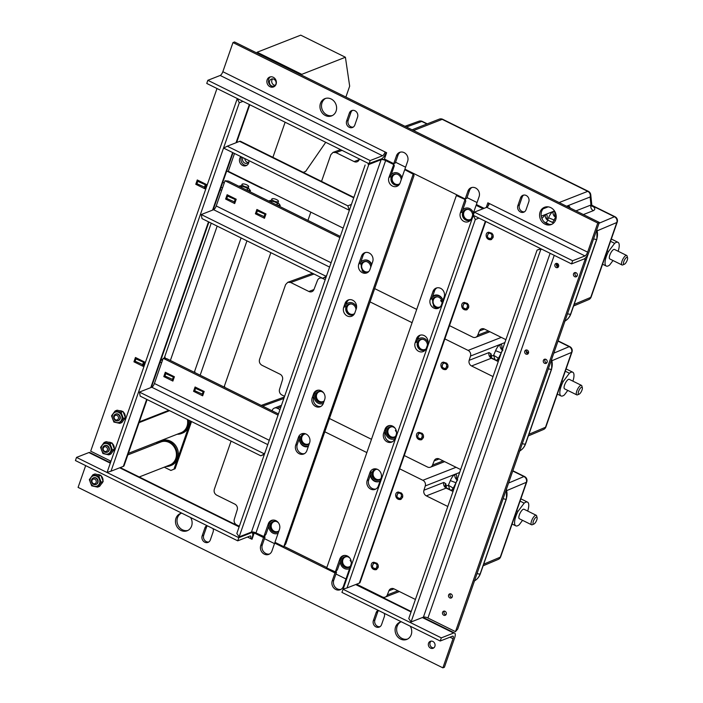 <?xml version="1.0" encoding="UTF-8"?>
<svg xmlns="http://www.w3.org/2000/svg" width="703" height="703" viewBox="0 0 703 703"><rect width="100%" height="100%" fill="white"/><g stroke="black" fill="none" stroke-linecap="round" stroke-linejoin="round"><path stroke-width="1.05" d="M265.049 536.987L263.511 537.584L260.769 545.458L262.316 544.851L265.049 536.987L264.231 536.574M255.198 532.593L254.205 532.979L263.511 537.584M260.769 545.458A6.617 5.844 68.6 0 0 262.281 552.584A6.617 5.844 68.6 0 0 268.766 554.386A6.617 5.844 68.6 0 0 271.938 550.985L274.68 543.111L275.717 542.707M274.68 543.111L334.98 572.945L332.238 580.819L333.776 580.212L336.517 572.339L334.98 572.945M336.517 572.339L335.691 571.934M326.825 567.541L283.95 546.336M332.238 580.819A6.617 5.844 68.6 0 0 333.749 587.936A6.617 5.844 68.6 0 0 340.234 589.738A6.617 5.844 68.6 0 0 343.398 586.337L346.14 578.464L346.939 578.156M346.14 578.464L346.728 578.754M247.456 537.03L252.008 539.28L254.205 532.979M85.669 465.614L78.086 487.39L442.872 667.85L453.013 638.719A3.533 1.186 116.3 0 0 453.031 636.162A3.533 1.186 116.3 0 0 452.565 636.18L440.219 641.013L341.948 592.401L343.046 589.255L344.303 588.754M190.592 517.522A9.262 8.181 68.6 0 1 191.611 526.011A9.262 8.181 68.6 0 1 187.174 530.774A9.262 8.181 68.6 0 1 176.181 525.132A9.262 8.181 68.6 0 1 180.416 513.524A9.262 8.181 68.6 0 1 181.743 513.146M434.867 646.356A3.752 3.313 68.6 0 1 428.619 645.995A3.752 3.313 68.6 0 1 434.006 642.314A3.752 3.313 68.6 0 1 434.867 646.356M378.161 610.309A4.851 4.28 68.6 0 0 376.123 612.682L373.381 620.547L374.919 619.949L377.66 612.076A4.851 4.28 68.6 0 1 378.592 610.529M384.277 613.341A4.851 4.28 68.6 0 1 384.313 616.733L381.571 624.607A4.851 4.28 68.6 0 1 379.242 627.094A4.851 4.28 68.6 0 1 374.488 625.775A4.851 4.28 68.6 0 1 373.381 620.547M206.937 525.607A4.851 4.28 68.6 0 0 204.898 527.971L202.156 535.844L203.694 535.238L206.436 527.364A4.851 4.28 68.6 0 1 207.367 525.818M213.053 528.63A4.851 4.28 68.6 0 1 213.088 532.022L210.346 539.895A4.851 4.28 68.6 0 1 208.018 542.391A4.851 4.28 68.6 0 1 203.264 541.064A4.851 4.28 68.6 0 1 202.156 535.844M410.209 626.171A9.262 8.181 68.6 0 1 411.229 634.66A9.262 8.181 68.6 0 1 406.791 639.422A9.262 8.181 68.6 0 1 395.798 633.781A9.262 8.181 68.6 0 1 400.033 622.173A9.262 8.181 68.6 0 1 401.36 621.795M269.513 554.017A6.617 5.844 68.6 0 1 263.528 551.627A6.617 5.844 68.6 0 1 262.316 544.851M340.981 589.378A6.617 5.844 68.6 0 1 334.997 586.979A6.617 5.844 68.6 0 1 333.776 580.212M442.872 667.85L444.41 667.244L454.56 638.113A7.056 2.381 116.3 0 0 454.595 632.999A7.056 2.381 116.3 0 0 453.663 633.025L441.317 637.867L343.046 589.255M252.069 537.944A7.056 2.381 -63.7 0 0 252.105 532.821A7.056 2.381 -63.7 0 0 251.173 532.848L238.827 537.69L237.728 540.835L250.075 536.002A3.533 1.186 116.3 0 1 250.54 535.985A3.533 1.186 116.3 0 1 250.523 538.542L252.421 538.111M187.929 530.422A9.262 8.181 68.6 0 1 177.727 524.526A9.262 8.181 68.6 0 1 181.207 513.26M433.795 647.867A3.752 3.313 68.6 0 1 431.15 641.11M379.98 626.707A4.851 4.28 68.6 0 1 375.736 624.809A4.851 4.28 68.6 0 1 374.919 619.949M208.756 541.995A4.851 4.28 68.6 0 1 204.511 540.106A4.851 4.28 68.6 0 1 203.694 535.238M407.547 639.071A9.262 8.181 68.6 0 1 397.344 633.175A9.262 8.181 68.6 0 1 400.824 621.909M238.827 537.69L76.53 457.398L88.877 452.565A7.056 2.381 -63.7 0 1 89.817 452.539L110.45 462.741M237.728 540.835L75.432 460.553L76.53 457.398M441.317 637.867L440.219 641.013M207.851 80.3L206.752 83.446L369.049 163.737L370.147 160.583L207.851 80.3L220.197 75.458A3.533 1.186 116.3 0 0 222.842 71.706L232.983 42.575L234.53 41.969L599.316 222.438L589.167 251.569A7.056 2.381 -63.7 0 1 583.885 259.073L571.539 263.906L473.268 215.294L474.367 212.148L486.713 207.306L584.984 255.927L572.637 260.76L474.367 212.148M489.007 203.378L488.084 206.023M471.906 187.481A6.617 5.844 -111.4 0 0 469.49 190.513L466.748 198.387L465.201 198.984L467.943 191.119L469.49 190.513M400.438 152.12A6.617 5.844 -111.4 0 0 398.021 155.152L395.279 163.026L393.733 163.632L396.474 155.758L398.021 155.152M274.293 86.539A5.29 4.675 68.6 0 1 269.609 84.518A5.29 4.675 68.6 0 1 268.695 79.175A5.29 4.675 68.6 0 1 270.497 76.838M545.3 207.016A9.262 8.181 -111.4 0 0 541.82 218.282A9.262 8.181 -111.4 0 0 552.022 224.178M346.632 120.951L349.373 113.078A4.851 4.28 -111.4 0 1 351.702 110.582A4.851 4.28 -111.4 0 1 356.456 111.909A4.851 4.28 -111.4 0 1 357.563 117.129L354.822 125.002A4.851 4.28 -111.4 0 1 352.502 127.498A4.851 4.28 -111.4 0 1 347.748 126.171A4.851 4.28 -111.4 0 1 346.632 120.951L348.178 120.345A4.851 4.28 -111.4 0 0 348.996 125.213A4.851 4.28 -111.4 0 0 353.24 127.102M352.511 110.371A4.851 4.28 -111.4 0 0 350.92 112.471L348.178 120.345M517.856 205.654L520.598 197.789A4.851 4.28 -111.4 0 1 522.927 195.293A4.851 4.28 -111.4 0 1 527.681 196.612A4.851 4.28 -111.4 0 1 528.788 201.84L526.046 209.714A4.851 4.28 -111.4 0 1 523.726 212.201A4.851 4.28 -111.4 0 1 518.972 210.882A4.851 4.28 -111.4 0 1 517.856 205.654L519.403 205.056A4.851 4.28 -111.4 0 0 520.22 209.916A4.851 4.28 -111.4 0 0 524.464 211.814M523.735 195.074A4.851 4.28 -111.4 0 0 522.144 197.183L519.403 205.056M325.691 98.367A9.262 8.181 -111.4 0 0 322.211 109.633A9.262 8.181 -111.4 0 0 332.414 115.529M267.158 79.782A5.29 4.675 68.6 0 1 269.688 77.066A5.29 4.675 68.6 0 1 275.971 80.291A5.29 4.675 68.6 0 1 273.555 86.926A5.29 4.675 68.6 0 1 268.37 85.485A5.29 4.675 68.6 0 1 267.158 79.782M465.201 198.984L404.902 169.159L407.643 161.286A6.617 5.844 -111.4 0 0 406.132 154.159A6.617 5.844 -111.4 0 0 399.647 152.358A6.617 5.844 -111.4 0 0 396.474 155.758M484.095 208.334L476.37 204.511L479.112 196.638A6.617 5.844 -111.4 0 0 477.592 189.52A6.617 5.844 -111.4 0 0 471.115 187.719A6.617 5.844 -111.4 0 0 467.943 191.119M486.713 207.306A3.533 1.186 -63.7 0 0 489.358 203.554L487.864 202.816L486.239 207.499M232.983 42.575L597.77 223.044L587.629 252.166A3.533 1.186 -63.7 0 1 584.984 255.927M222.842 71.706L386.624 152.727L384.427 159.027L393.733 163.632M555.713 219.767A9.262 8.181 -111.4 0 0 553.586 209.793A9.262 8.181 -111.4 0 0 544.517 207.28A9.262 8.181 -111.4 0 0 540.282 218.888A9.262 8.181 -111.4 0 0 551.275 224.529A9.262 8.181 -111.4 0 0 555.713 219.767M336.096 111.118A9.262 8.181 -111.4 0 0 333.978 101.144A9.262 8.181 -111.4 0 0 324.9 98.631A9.262 8.181 -111.4 0 0 320.665 110.239A9.262 8.181 -111.4 0 0 331.658 115.881A9.262 8.181 -111.4 0 0 336.096 111.118M369.049 163.737L381.395 158.896A7.056 2.381 116.3 0 0 386.237 152.542M599.316 222.438L597.77 223.044M385.13 151.997A3.533 1.186 -63.7 0 1 382.494 155.75L370.147 160.583M571.539 263.906L572.637 260.76M216.99 88.508L90.696 451.168L110.986 461.212M133.948 361.817L143.025 366.307L144.537 361.983L135.451 357.484L133.948 361.817L135.222 361.298M195.768 184.291L204.845 188.782L206.357 184.45L197.279 179.959L195.768 184.291L197.051 183.764M142.612 364.901L143.843 362.273L136.154 358.794M204.441 187.367L205.663 184.74L197.974 181.26M147.103 399.559L124.053 465.746A7.056 2.311 -160.8 0 1 123.341 466.37L110.995 471.203L239.292 102.787L242.957 101.355M110.995 471.203L108.069 472.082L107.331 471.713L237.008 99.334L238.045 98.93M239.292 102.787L237.746 99.703L238.792 99.29M237.746 99.703L237.008 99.334M204.845 188.782L204.705 187.499M197.279 179.959L198.07 180.987M206.357 184.45L205.663 184.74M143.025 366.307L142.885 365.033M135.451 357.484L136.25 358.512M144.537 361.983L143.843 362.273M483.444 208.589L476.098 205.302L483.058 208.747M465.316 199.626L456.37 195.539L465.316 199.626L465.781 201.155L462.715 209.969M340.252 561.627L337.484 569.571L335.639 572.005L326.693 567.919L456.37 195.539M342.598 556.442A6.617 5.844 68.6 0 1 343.741 555.528M370.709 474.165L368.732 479.833A6.617 5.844 68.6 0 0 369.954 486.599A6.617 5.844 68.6 0 0 375.938 488.998M416.536 338.732A6.617 5.844 68.6 0 1 419.709 335.331A6.617 5.844 68.6 0 1 426.194 337.132A6.617 5.844 68.6 0 1 427.705 344.25L426.334 348.187A6.617 5.844 68.6 0 1 423.162 351.588A6.617 5.844 68.6 0 1 416.686 349.786A6.617 5.844 68.6 0 1 415.165 342.669L416.536 338.732L418.083 338.125A6.617 5.844 68.6 0 1 420.508 335.094M418.083 338.125L417.477 339.865M387.836 426.545A6.617 5.844 68.6 0 1 388.979 425.631M385.49 431.73L385.182 432.6A6.617 5.844 68.6 0 0 386.404 439.366A6.617 5.844 68.6 0 0 392.388 441.765M432.986 291.49A6.617 5.844 68.6 0 1 436.159 288.098A6.617 5.844 68.6 0 1 442.644 289.891A6.617 5.844 68.6 0 1 444.155 297.017L441.414 304.891A6.617 5.844 68.6 0 1 438.241 308.292A6.617 5.844 68.6 0 1 431.765 306.49A6.617 5.844 68.6 0 1 430.245 299.364L432.986 291.49L434.533 290.893A6.617 5.844 68.6 0 1 436.958 287.852M434.533 290.893L432.257 297.431M437.661 308.037A6.617 5.844 68.6 0 1 433.268 305.849M347.001 577.971L346.421 577.681L350.938 564.694A6.617 5.844 68.6 0 0 349.426 557.567A6.617 5.844 68.6 0 0 342.95 555.765A6.617 5.844 68.6 0 0 339.777 559.166L335.252 572.154M464.929 199.775L460.403 212.763A6.617 5.844 68.6 0 0 461.924 219.89A6.617 5.844 68.6 0 0 468.4 221.691A6.617 5.844 68.6 0 0 471.572 218.29L476.098 205.302M367.194 480.439A6.617 5.844 68.6 0 0 368.706 487.566A6.617 5.844 68.6 0 0 375.191 489.358A6.617 5.844 68.6 0 0 378.355 485.966L381.096 478.093A6.617 5.844 68.6 0 0 379.585 470.966A6.617 5.844 68.6 0 0 373.1 469.165A6.617 5.844 68.6 0 0 369.936 472.565L367.194 480.439L368.732 479.833M383.645 433.206A6.617 5.844 68.6 0 0 385.156 440.324A6.617 5.844 68.6 0 0 391.641 442.125A6.617 5.844 68.6 0 0 394.805 438.725L396.176 434.788A6.617 5.844 68.6 0 0 394.664 427.67A6.617 5.844 68.6 0 0 388.179 425.869A6.617 5.844 68.6 0 0 385.016 429.269L383.645 433.206L385.182 432.6M485.764 221.48L360.05 582.488A7.056 2.311 -160.8 0 1 359.338 583.121L347.018 587.945L475.316 219.529L473.778 216.436L474.78 216.041M475.316 219.529L478.945 218.106M473.778 216.436L473.031 216.067L343.354 588.455L344.101 588.815L347.018 587.945M473.031 216.067L474.042 215.672M268.818 526.16L266.015 534.21L264.17 536.653L255.971 532.936L385.639 160.556A3.533 1.151 19.2 0 0 381.123 159.686L368.803 164.511L239.125 536.89L251.446 532.066A3.533 1.151 -160.8 0 1 255.971 532.936M283.898 546.407L285.743 543.973L414.041 175.557L413.575 174.028L405.016 169.792L413.188 174.177L283.898 546.407M368.767 163.597L380.376 159.317A4.411 1.441 19.2 0 1 380.499 159.273A4.411 1.441 19.2 0 1 386.026 160.398L393.847 164.265L394.313 165.794L391.211 174.713M270.936 521.292A6.617 5.844 68.6 0 1 272.272 520.167M361.518 256.138A6.617 5.844 68.6 0 1 364.69 252.737A6.617 5.844 68.6 0 1 371.175 254.539A6.617 5.844 68.6 0 1 372.687 261.665L369.945 269.53A6.617 5.844 68.6 0 1 366.773 272.931A6.617 5.844 68.6 0 1 360.296 271.13A6.617 5.844 68.6 0 1 358.776 264.012L361.518 256.138L363.064 255.532A6.617 5.844 68.6 0 1 365.49 252.5M363.064 255.532L360.744 262.184M366.483 272.685A6.617 5.844 68.6 0 1 362.001 270.708M314.056 396.264L313.714 397.239A6.617 5.844 68.6 0 0 314.935 404.014A6.617 5.844 68.6 0 0 320.92 406.404M316.174 391.395A6.617 5.844 68.6 0 1 317.51 390.27M345.068 303.371A6.617 5.844 68.6 0 1 348.24 299.979A6.617 5.844 68.6 0 1 354.725 301.772A6.617 5.844 68.6 0 1 356.236 308.898L354.866 312.835A6.617 5.844 68.6 0 1 351.693 316.236A6.617 5.844 68.6 0 1 345.217 314.434A6.617 5.844 68.6 0 1 343.697 307.308L345.068 303.371L346.614 302.765L345.973 304.619M346.614 302.765A6.617 5.844 68.6 0 1 349.039 299.733M299.276 438.698L297.264 444.481A6.617 5.844 68.6 0 0 298.485 451.247A6.617 5.844 68.6 0 0 304.469 453.637M263.783 536.802L268.309 523.814A6.617 5.844 68.6 0 1 271.481 520.413A6.617 5.844 68.6 0 1 277.957 522.206A6.617 5.844 68.6 0 1 279.478 529.333L274.952 542.321L283.511 546.556M393.847 164.265L388.935 177.411L390.481 176.804M393.46 164.423L385.639 160.556M388.935 177.411A6.617 5.844 68.6 0 0 390.455 184.537A6.617 5.844 68.6 0 0 396.931 186.33A6.617 5.844 68.6 0 0 400.104 182.938L404.629 169.941M312.176 397.845A6.617 5.844 68.6 0 0 313.687 404.972A6.617 5.844 68.6 0 0 320.173 406.765A6.617 5.844 68.6 0 0 323.336 403.373L324.707 399.436A6.617 5.844 68.6 0 0 323.195 392.309A6.617 5.844 68.6 0 0 316.71 390.508A6.617 5.844 68.6 0 0 313.547 393.908L312.176 397.845L313.714 397.239M295.726 445.078A6.617 5.844 68.6 0 0 297.237 452.205A6.617 5.844 68.6 0 0 303.722 454.006A6.617 5.844 68.6 0 0 306.886 450.605L309.628 442.732A6.617 5.844 68.6 0 0 308.116 435.614A6.617 5.844 68.6 0 0 301.631 433.813A6.617 5.844 68.6 0 0 298.467 437.213L295.726 445.078L297.264 444.481M365.138 165.02L236.841 533.436L239.125 536.89M368.064 164.142L368.803 164.511M541.785 249.187L540.739 249.6L411.062 621.979L423.417 617.137A3.533 1.151 -160.8 0 1 427.934 618.007L455.482 631.637L457.715 629.053L586.012 260.628L585.546 259.108L584.624 258.651M558.287 267.078A2.206 1.951 68.6 0 1 556.838 263.361M445.93 614.8A2.206 1.951 68.6 0 1 444.472 611.092M451.959 597.48A2.206 1.951 68.6 0 1 450.509 593.771M528.138 353.679A2.206 1.951 68.6 0 1 526.679 349.962M546.749 362.889A2.206 1.951 68.6 0 1 545.291 359.171M576.899 276.288A2.206 1.951 68.6 0 1 575.449 272.571M455.482 631.637L585.16 259.258L584.334 258.845M556.108 267.491A2.206 1.951 68.6 0 1 555.985 263.476A2.206 1.951 68.6 0 1 557.593 267.579A2.206 1.951 68.6 0 1 556.108 267.491M443.742 615.213A2.206 1.951 68.6 0 1 443.628 611.197A2.206 1.951 68.6 0 1 445.236 615.301A2.206 1.951 68.6 0 1 443.742 615.213M449.779 597.893A2.206 1.951 68.6 0 1 449.656 593.877A2.206 1.951 68.6 0 1 451.264 597.981A2.206 1.951 68.6 0 1 449.779 597.893M525.949 354.092A2.206 1.951 68.6 0 1 525.826 350.076A2.206 1.951 68.6 0 1 527.443 354.18A2.206 1.951 68.6 0 1 525.949 354.092M544.561 363.302A2.206 1.951 68.6 0 1 544.438 359.277A2.206 1.951 68.6 0 1 546.046 363.389A2.206 1.951 68.6 0 1 544.561 363.302M574.72 276.701A2.206 1.951 68.6 0 1 574.597 272.676A2.206 1.951 68.6 0 1 576.205 276.789A2.206 1.951 68.6 0 1 574.72 276.701M540.739 248.669L537.074 250.11L408.777 618.526L411.062 621.979M541.038 248.818L540.001 249.231L540.739 249.6M540.001 249.231L537.074 250.11M246.876 165.267A5.29 4.675 68.6 0 1 244.108 164.845A5.29 4.675 68.6 0 1 241.691 157.024M234.512 153.474L228.299 171.312L343.161 228.132M248.941 160.609A5.29 4.675 68.6 0 1 246.138 165.653A5.29 4.675 68.6 0 1 242.561 165.442A5.29 4.675 68.6 0 1 240.927 156.646M351.412 204.432L347.827 205.838L227.245 146.189L239.6 141.356A7.056 2.381 -63.7 0 1 240.531 141.321L353.864 197.394M349.646 209.512L348.6 209.916L224.275 148.412L224.556 147.621L227.245 146.189M349.918 208.721L348.6 209.916M348.873 209.134L347.827 205.838M235.47 199.634L227.605 196.119L228.185 195.891M234.653 201.998L226.779 198.474L227.605 196.119M235.048 199.801L234.222 202.156M205.619 184.863L197.754 181.348L198.334 181.119M204.801 187.226L196.928 183.711L197.754 181.348M205.197 185.03L204.371 187.393M265.251 214.362L257.386 210.847L257.966 210.619M264.425 216.726L256.56 213.211L257.386 210.847M264.829 214.529L264.003 216.893M203.431 391.896L195.557 388.381L196.146 388.153M202.605 394.26L194.74 390.736L195.557 388.381M203 392.063L202.183 394.418M173.65 377.159L165.785 373.644L166.365 373.416M172.833 379.523L164.959 376.008L165.785 373.644M173.228 377.326L172.402 379.69M143.799 362.397L135.925 358.882L136.514 358.644M142.973 364.752L135.108 361.237L135.925 358.882M143.377 362.563L142.551 364.919M278.45 413.944L166.602 358.609L163.184 358.293L154.414 383.478A3.533 1.186 -63.7 0 1 151.778 387.239L139.422 392.072L263.748 453.576L264.794 453.171M278.045 415.113L163.184 358.293M193.571 391.316L202.657 395.815L204.169 391.483L195.083 386.993L193.571 391.316L194.854 390.798M163.799 376.588L172.876 381.079L174.388 376.746L165.302 372.256L163.799 376.588L165.073 376.07M172.463 379.664L173.694 377.045L166.005 373.557M202.244 394.401L203.475 391.773L195.786 388.293M139.422 392.072L140.205 396.149L260.778 455.799L264.363 454.393M260.778 455.799L264.521 453.953M263.476 454.366L263.748 453.576M172.876 381.079L172.736 379.796M165.302 372.256L166.101 373.284M174.388 376.746L173.694 377.045M202.657 395.815L202.508 394.532M195.083 386.993L195.873 388.021M204.169 391.483L203.475 391.773M340.278 236.41L228.431 181.084L225.013 180.759L216.234 205.953A3.533 1.186 -63.7 0 1 213.598 209.705L201.251 214.547L325.568 276.051L326.614 275.638M339.865 237.579L225.013 180.759M255.4 213.791L264.477 218.282L265.989 213.949L256.903 209.459L255.4 213.791L256.674 213.264M225.619 199.054L234.705 203.554L236.208 199.221L227.131 194.722L225.619 199.054L226.902 198.536M234.292 202.139L235.514 199.511L227.825 196.032M264.064 216.867L265.295 214.239L257.606 210.759M201.251 214.547L202.025 218.615L322.598 278.274L326.192 276.868M322.598 278.274L326.341 276.428M325.296 276.833L325.568 276.051M234.705 203.554L234.556 202.271M227.131 194.722L227.921 195.759M236.208 199.221L235.514 199.511M264.477 218.282L264.337 216.999M256.903 209.459L257.702 210.487M265.989 213.949L265.295 214.239M272.755 157.753L285.128 122.217M301.534 75.116L301.807 74.333L257.14 52.233L300.743 35.15L345.41 57.251L349.672 86.17L345.876 97.058M256.859 53.024L257.14 52.233M262.052 188.483L226.278 170.785M273.915 79.228A3.752 3.313 -111.4 0 0 269.671 83.78A3.752 3.313 -111.4 0 0 276.121 82.761A3.752 3.313 -111.4 0 0 273.915 79.228M242.948 157.648A3.752 3.313 -111.4 0 0 247.254 163.21A3.752 3.313 -111.4 0 0 248.95 161.541M244.829 158.579A3.752 3.313 -111.4 0 0 248.308 162.507M272.641 78.885A3.752 3.313 -111.4 0 0 275.181 85.353M325.735 142.305L305.656 171.4L303.248 172.349M301.807 74.333L345.41 57.251M278.151 200.654A3.533 1.151 19.2 0 0 274.574 198.87A3.533 1.151 19.2 0 0 271.771 199.072A3.533 1.151 19.2 0 0 274.724 201.322A3.533 1.151 19.2 0 0 278.441 201.392A3.533 1.151 19.2 0 0 278.151 200.654M224.389 386.114A14.113 4.622 -160.8 0 1 224.784 387.388M194.608 371.377A14.113 4.622 -160.8 0 1 195.003 372.66M245.171 186.664A3.533 1.151 19.2 0 0 248.66 186.664A3.533 1.151 19.2 0 0 245.707 184.414A3.533 1.151 19.2 0 0 241.999 184.344A3.533 1.151 19.2 0 0 245.171 186.664M161.787 362.326A14.113 4.622 -160.8 0 1 160.003 362.502M162.604 359.962A14.113 4.622 -160.8 0 1 160.829 360.138M164.757 356.606A14.113 4.622 -160.8 0 1 165.082 358.372M162.824 359.33A13.234 4.332 -160.8 0 1 160.978 359.699M211.225 223.167L164.23 358.126A13.234 4.332 -160.8 0 1 164.186 358.231M220.048 190.091A14.113 4.622 19.2 0 0 221.823 189.907M224.134 183.272A14.113 4.622 19.2 0 0 222.851 182.024M220.865 187.727A14.113 4.622 19.2 0 0 222.649 187.552M247.825 190.68A5.448 1.784 19.2 0 0 248.853 188.641A5.448 1.784 19.2 0 0 248.159 188.096M241.498 185.777A5.448 1.784 19.2 0 0 240.619 185.777A5.448 1.784 19.2 0 0 239.24 186.427M241.05 187.323A3.533 1.151 -160.8 0 1 244.987 187.209A3.533 1.151 -160.8 0 1 247.377 189.687A3.533 1.151 -160.8 0 1 246.015 189.784M238.906 186.269L240.347 185.803M248.941 188.729L250.461 190.654L248.581 191.049M250.461 190.654L250.066 191.787M277.606 205.408A5.448 1.784 19.2 0 0 278.625 203.378A5.448 1.784 19.2 0 0 277.94 202.833M271.27 200.504A5.448 1.784 19.2 0 0 270.391 200.504A5.448 1.784 19.2 0 0 269.012 201.163M270.822 202.051A3.533 1.151 -160.8 0 1 274.768 201.946A3.533 1.151 -160.8 0 1 277.158 204.415A3.533 1.151 -160.8 0 1 277.14 204.424A3.533 1.151 -160.8 0 1 275.796 204.511M268.687 200.996L270.128 200.54M278.713 203.457L280.233 205.381L278.362 205.786M280.233 205.381L279.838 206.515M127.823 454.92L160.829 441.985A12.355 10.905 68.6 0 1 172.701 445.104A12.355 10.905 68.6 0 1 175.952 458.031A12.355 10.905 68.6 0 1 169.836 464.991L139.229 476.977M187.393 419.498A12.355 10.905 68.6 0 1 186.313 427.934A12.355 10.905 68.6 0 1 181.075 432.714L128.368 453.356M169.072 410.429A13.234 11.679 -111.4 0 0 168.158 411.237M177.174 434.243A13.234 11.679 -111.4 0 0 181.4 433.531A13.234 11.679 -111.4 0 0 188.272 419.928M181.4 433.531L182.56 433.074A13.234 11.679 -111.4 0 0 189.573 420.57M165.934 466.52A13.234 11.679 -111.4 0 0 170.161 465.808A13.234 11.679 -111.4 0 0 176.391 449.709A13.234 11.679 -111.4 0 0 161.365 440.869A13.234 11.679 -111.4 0 0 160.504 441.168A13.234 11.679 -111.4 0 0 156.918 443.514M170.161 465.808L171.312 465.36A13.234 11.679 -111.4 0 0 177.543 449.252A13.234 11.679 -111.4 0 0 162.525 440.421A13.234 11.679 -111.4 0 0 161.664 440.711L160.504 441.168M164.274 467.17L170.899 470.448L175.109 468.734L191.541 421.545M170.899 470.448L173.957 469.191L190.689 421.123M168.184 410.561L167.92 411.334M157.226 442.055L156.681 443.611M175.109 468.734L173.957 469.191M91.408 480.878A3.533 3.12 68.6 0 1 97.48 480.07A3.533 3.12 68.6 0 1 95.863 484.49A3.533 3.12 68.6 0 1 91.408 480.878M91.908 481.168A2.425 2.144 68.6 0 1 95.204 479.446A2.425 2.144 68.6 0 1 95.169 483.567A2.425 2.144 68.6 0 1 91.908 481.168M89.325 479.631L92.893 474.753L98.807 476.072L101.153 482.267L97.585 487.135L91.671 485.826L89.325 479.631M97.585 487.135L99.615 486.344L103.183 481.467L100.837 475.281L94.923 473.963L92.893 474.753M100.837 475.281L98.807 476.072M103.183 481.467L101.153 482.267M97.875 477.056A5.448 4.807 68.6 0 1 96.873 486.16A5.448 4.807 68.6 0 1 90.081 479.982A5.448 4.807 68.6 0 1 97.875 477.056M96.047 484.411A3.533 3.12 -111.4 0 0 97.357 479.042A3.533 3.12 -111.4 0 0 93.473 477.855M102.647 448.602A3.533 3.12 68.6 0 1 108.719 447.793A3.533 3.12 68.6 0 1 107.102 452.214A3.533 3.12 68.6 0 1 102.647 448.602M103.156 448.892A2.425 2.144 68.6 0 1 106.443 447.17A2.425 2.144 68.6 0 1 106.408 451.291A2.425 2.144 68.6 0 1 103.156 448.892M113.614 417.107A3.533 3.12 68.6 0 1 119.686 416.299A3.533 3.12 68.6 0 1 118.069 420.728A3.533 3.12 68.6 0 1 113.614 417.107M114.123 417.397A2.425 2.144 68.6 0 1 117.41 415.675A2.425 2.144 68.6 0 1 117.375 419.796A2.425 2.144 68.6 0 1 114.123 417.397M100.564 447.354L104.132 442.477L110.046 443.795L112.392 449.982L108.824 454.859L102.91 453.54L100.564 447.354M108.824 454.859L110.854 454.068L114.422 449.191L112.076 442.995L106.162 441.686L104.132 442.477M112.076 442.995L110.046 443.795M114.422 449.191L112.392 449.982M109.114 444.771A5.448 4.807 68.6 0 1 108.113 453.883A5.448 4.807 68.6 0 1 101.32 447.706A5.448 4.807 68.6 0 1 109.114 444.771M107.287 452.134A3.533 3.12 -111.4 0 0 108.605 446.765A3.533 3.12 -111.4 0 0 104.712 445.579M111.531 415.86L115.099 410.983L121.013 412.301L123.359 418.496L119.791 423.373L113.877 422.055L111.531 415.86M119.791 423.373L121.821 422.573L125.389 417.696L123.043 411.51L117.129 410.192L115.099 410.983M123.043 411.51L121.013 412.301M125.389 417.696L123.359 418.496M120.081 413.285A5.448 4.807 68.6 0 1 119.079 422.389A5.448 4.807 68.6 0 1 112.287 416.211A5.448 4.807 68.6 0 1 120.081 413.285M118.253 420.649A3.533 3.12 -111.4 0 0 119.563 415.271A3.533 3.12 -111.4 0 0 115.679 414.085M124.352 419.322L124.484 419.216A5.378 4.754 -111.4 0 0 124.756 418.716M125.213 416.958A5.378 4.754 -111.4 0 0 123.385 412.151M121.988 411.185A5.378 4.754 -111.4 0 0 120.151 410.728M113.385 450.816L113.526 450.711A5.378 4.754 -111.4 0 0 113.789 450.21M114.246 448.452A5.378 4.754 -111.4 0 0 112.418 443.637M111.021 442.679A5.378 4.754 -111.4 0 0 109.185 442.213M102.137 483.093L102.278 482.987A5.378 4.754 -111.4 0 0 102.55 482.486M103.007 480.729A5.378 4.754 -111.4 0 0 101.17 475.913M99.782 474.956A5.378 4.754 -111.4 0 0 97.945 474.499M473.435 212.939A7.056 6.23 -111.4 0 0 469.718 208.624A7.056 6.23 -111.4 0 0 461.458 212.359M472.68 215.109A5.738 5.062 -111.4 0 0 465.439 209.582A5.738 5.062 -111.4 0 0 462.688 212.534A5.738 5.062 -111.4 0 0 464.006 218.703A5.738 5.062 -111.4 0 0 469.622 220.267A5.738 5.062 -111.4 0 0 471.115 219.301M465.834 209.45A5.738 5.062 -111.4 0 0 463.462 212.227A5.738 5.062 -111.4 0 0 464.621 218.229A5.738 5.062 -111.4 0 0 469.999 220.092M468.277 209.424A5.29 4.675 -111.4 0 0 466.37 209.696A5.29 4.675 -111.4 0 0 463.954 216.331A5.29 4.675 -111.4 0 0 470.228 219.556A5.29 4.675 -111.4 0 0 471.309 218.932M466.054 303.872C463.716 301.745 461.511 308.09 464.428 308.555C466.766 310.691 468.971 304.337 466.054 303.872M490.509 233.66C488.172 231.524 485.958 237.869 488.875 238.335C491.212 240.47 493.427 234.125 490.509 233.66M491.678 239.38L488.137 237.79M487.337 235.742L488.857 232.166M467.223 309.592L463.681 308.002M462.882 305.963L464.402 302.387M493.014 237.64C493.787 234.486 492.205 232.711 488.26 232.333C484.683 232.86 485.632 240.505 491.125 239.661L493.014 237.64M468.558 307.852C469.332 304.698 467.75 302.931 463.804 302.554C460.228 303.081 461.177 310.717 466.678 309.874L468.558 307.852M307.949 220.417L310.831 212.139M321.535 181.4L330.841 154.686L333.037 152.393L335.937 152.595L354.136 161.593L359.189 159.616L359.435 158.975M479.384 331.016A4.411 3.902 68.6 0 1 481.45 328.881A4.411 3.902 68.6 0 1 484.429 329.048L479.384 331.016L477.776 335.155A4.411 3.902 -111.4 0 1 475.711 337.291A4.411 3.902 -111.4 0 1 472.732 337.115L449.498 325.63M416.712 309.408L374.673 288.608M484.429 329.048L505.888 339.663M383.996 156.505L385.112 157.059M395.561 162.226L405.587 167.191M467.02 197.587L477.056 202.543M359.18 159.634A4.411 3.902 68.6 0 1 357.115 161.769A4.411 3.902 68.6 0 1 354.136 161.593M371.764 264.302A6.995 6.178 -111.4 0 0 368.31 260.593A6.995 6.178 -111.4 0 0 363.706 260.277M463.374 209.309A6.995 6.178 -111.4 0 0 462.776 209.802M442.785 299.9A6.995 6.178 -111.4 0 0 439.094 295.611A6.995 6.178 -111.4 0 0 432.591 296.473M575.968 210.882L590.959 205.012L590.142 196.989A4.411 3.55 174.2 0 0 590.766 194.845L591.829 205.329L590.959 205.012A4.411 3.902 -111.4 0 0 593.358 210.654C595.819 209.318 595.098 207.526 591.188 205.258M596.803 229.653A14.833 13.093 68.6 0 1 596.671 239.292L570.599 314.153A14.833 13.093 68.6 0 1 564.966 321.069M556.205 217.297L555.59 217.148L556.187 217.447M547.655 219.846L548.533 217.763C549.992 214.477 551.539 212.394 553.191 211.506C552.663 213.967 553.463 215.847 555.59 217.148L552.699 222.412M553.736 222.921L547.865 220.18L553.63 223.027M541.916 218.519L545.466 214.529C544.939 216.999 545.739 218.879 547.865 220.18L545.906 223.211M544.368 222.043L549.307 224.38M545.466 214.529C546.952 214.195 547.461 215.47 547.004 218.361A4.411 2.355 10.8 0 0 546.697 218.677M548.533 217.763L555.396 220.54M553.191 211.506C554.676 211.164 555.185 212.447 554.729 215.338A4.411 2.355 10.8 0 0 554.421 215.645M567.189 206.541L568.639 205.452L568.455 207.174M491.432 239.415L489.745 238.581M401.984 177.534A7.056 6.23 -111.4 0 0 398.293 173.29A7.056 6.23 -111.4 0 0 390.033 176.98M401.246 179.66A5.738 5.062 -111.4 0 0 394.005 174.247A5.738 5.062 -111.4 0 0 391.263 177.191A5.738 5.062 -111.4 0 0 392.573 183.369A5.738 5.062 -111.4 0 0 398.188 184.924A5.738 5.062 -111.4 0 0 399.576 184.072M394.401 174.116A5.738 5.062 -111.4 0 0 392.028 176.892A5.738 5.062 -111.4 0 0 393.197 182.894A5.738 5.062 -111.4 0 0 398.566 184.757M396.844 174.089A5.29 4.675 -111.4 0 0 394.937 174.353A5.29 4.675 -111.4 0 0 392.52 180.987A5.29 4.675 -111.4 0 0 398.803 184.212A5.29 4.675 -111.4 0 0 399.805 183.65M442.978 300.409A7.056 6.23 -111.4 0 0 439.261 296.095A7.056 6.23 -111.4 0 0 431.308 298.951M432.538 296.631A7.496 6.617 68.6 0 1 434.524 295.33A7.496 6.617 68.6 0 1 435.816 294.988M439.164 307.729A5.738 5.062 -111.4 0 0 439.507 307.58A5.738 5.062 -111.4 0 1 434.155 305.682A5.738 5.062 -111.4 0 1 433.004 299.698A5.738 5.062 -111.4 0 1 435.368 296.921M442.222 302.58A5.738 5.062 -111.4 0 0 434.981 297.053A5.738 5.062 -111.4 0 0 432.231 299.996M437.82 296.894A5.29 4.675 -111.4 0 0 435.913 297.158A5.29 4.675 -111.4 0 0 433.487 303.793A5.29 4.675 -111.4 0 0 439.77 307.018A5.29 4.675 -111.4 0 0 440.412 306.701M371.527 265.005A7.056 6.23 -111.4 0 0 367.836 260.751A7.056 6.23 -111.4 0 0 359.901 263.572M370.78 267.131A5.738 5.062 -111.4 0 0 363.548 261.718A5.738 5.062 -111.4 0 0 360.797 264.662M363.943 261.578A5.738 5.062 -111.4 0 0 361.57 264.354A5.738 5.062 -111.4 0 0 362.686 270.304A5.738 5.062 -111.4 0 0 367.994 272.254M366.386 261.551A5.29 4.675 -111.4 0 0 364.479 261.824A5.29 4.675 -111.4 0 0 362.063 268.458A5.29 4.675 -111.4 0 0 368.346 271.683A5.29 4.675 -111.4 0 0 368.873 271.428M618.148 251.252A13.234 4.464 116.3 0 0 618.007 242.324A13.234 4.464 116.3 0 0 614.642 243.343L608.473 251.542A13.234 4.464 116.3 0 0 606.267 266.042A13.234 4.464 116.3 0 0 609.633 265.022L613.016 260.523M627.568 257.773L627.111 256.077A5.29 1.784 116.3 0 0 626.698 255.479L614.484 249.442A5.29 1.784 116.3 0 0 610.538 253.396A5.29 1.784 116.3 0 0 609.791 258.932L621.997 264.969A5.29 1.784 116.3 0 0 622.726 264.934L624.352 264.266A3.884 1.309 116.3 0 0 625.732 263.01A3.884 1.309 116.3 0 0 627.568 257.773A3.884 1.309 116.3 0 0 624.369 260.233A3.884 1.309 116.3 0 0 624.352 264.266M626.698 255.479A5.29 1.784 116.3 0 0 622.744 259.433A5.29 1.784 116.3 0 0 621.997 264.969M610.538 241.314L614.642 243.343M607.199 250.909L608.473 251.542M428.057 342.466A7.056 6.23 -111.4 0 0 424.489 338.53A7.056 6.23 -111.4 0 0 416.22 342.256M427.442 345.015A5.738 5.062 -111.4 0 0 420.201 339.487A5.738 5.062 -111.4 0 0 417.45 342.431A5.738 5.062 -111.4 0 0 418.768 348.609A5.738 5.062 -111.4 0 0 424.384 350.164A5.738 5.062 -111.4 0 0 425.877 349.206M420.596 339.356A5.738 5.062 -111.4 0 0 418.223 342.133A5.738 5.062 -111.4 0 0 419.383 348.126A5.738 5.062 -111.4 0 0 424.761 349.997M423.039 339.321A5.29 4.675 -111.4 0 0 421.132 339.593A5.29 4.675 -111.4 0 0 418.716 346.228A5.29 4.675 -111.4 0 0 424.999 349.453A5.29 4.675 -111.4 0 0 426.071 348.829M420.816 433.777C418.478 431.642 416.273 437.987 419.19 438.452C421.528 440.588 423.733 434.243 420.816 433.777M445.271 363.556C442.934 361.421 440.728 367.774 443.646 368.24C445.983 370.367 448.189 364.022 445.271 363.556M446.44 369.277L442.899 367.687M442.099 365.648L443.619 362.071M421.993 439.498L418.443 437.899M417.644 435.86L419.164 432.283M447.776 367.537C448.549 364.382 446.967 362.616 443.022 362.238C439.445 362.757 440.394 370.402 445.895 369.558L447.776 367.537M423.329 437.758C424.102 434.595 422.512 432.828 418.566 432.45C414.99 432.978 415.939 440.623 421.44 439.779L423.329 437.758M284.592 396.325L281.938 395.007A4.411 3.902 -111.4 0 1 279.539 389.365L282.483 379.875A4.411 3.902 68.6 0 0 280.084 374.233L261.885 365.235C259.732 363.864 258.941 361.94 259.53 359.444L285.603 284.592L287.799 282.29L290.699 282.492L308.898 291.49L313.951 289.513M439.173 458.945L434.146 460.913L432.538 465.061A4.411 3.902 -111.4 0 1 430.473 467.187A4.411 3.902 -111.4 0 1 427.494 467.02L404.26 455.526M371.483 439.305L329.435 418.505M434.146 460.913A4.411 3.902 68.6 0 1 436.212 458.778A4.411 3.902 68.6 0 1 439.199 458.954L460.65 469.569M498.26 361.562L491.441 358.187L471.572 365.973L493.031 376.58M471.572 365.973A4.411 3.902 68.6 0 1 469.173 360.323L489.042 352.546L491.046 353.82L491.538 356.14L493.638 355.314L494.947 359.611M504.868 342.581L470.509 356.043L469.173 360.323M470.509 356.043A4.411 3.902 -111.4 0 0 468.11 350.402L501.301 337.396M326.148 276.982L322.554 278.388L325.199 279.697M370.05 301.886L412.09 322.686M444.876 338.908L468.11 350.402M322.554 278.388A4.411 3.902 -111.4 0 0 319.566 278.221A4.411 3.902 -111.4 0 0 317.501 280.348L313.942 289.531A4.411 3.902 68.6 0 1 311.877 291.666A4.411 3.902 68.6 0 1 308.898 291.49M323.336 403.364A7.056 6.23 -111.4 0 1 314.531 399.032A7.056 6.23 -111.4 0 1 318.556 390.156A6.995 6.178 -111.4 0 0 318.477 390.174M418.136 339.206A6.995 6.178 -111.4 0 0 417.538 339.698M385.429 431.888A6.995 6.178 -111.4 0 0 385.552 432.705M498.348 361.298L492.038 358.179L490.501 356.439A4.411 3.743 168 0 1 491.046 353.82M491.002 357.37A4.411 3.743 168 0 1 491.538 356.14A4.411 3.902 -111.4 0 0 491.344 357.713M491.441 358.187L492.478 358.846L491.441 358.187A4.411 3.902 68.6 0 1 489.042 352.546M551.565 359.549A14.833 13.093 68.6 0 1 551.433 369.198L525.361 444.05A14.833 13.093 68.6 0 1 519.728 450.975M496.476 360.788L498.427 358.205L493.638 355.314L495.571 350.692C497.03 347.405 498.585 345.322 500.237 344.435C499.71 346.895 500.51 348.776 502.636 350.076L498.524 358.249A3.093 1.046 -63.7 0 1 496.889 360.577M498.427 358.205L499.288 358.618M495.571 350.692L501.283 352.897M500.237 344.435C501.714 344.092 502.223 345.366 501.766 348.257A4.411 2.355 10.8 0 0 501.459 348.574M446.194 369.312L444.507 368.477M356.597 307.044A7.056 6.23 -111.4 0 0 353.055 303.186A7.056 6.23 -111.4 0 0 344.795 306.877M356.008 309.566A5.738 5.062 -111.4 0 0 348.767 304.144A5.738 5.062 -111.4 0 0 346.025 307.097A5.738 5.062 -111.4 0 0 347.335 313.266A5.738 5.062 -111.4 0 0 352.95 314.83A5.738 5.062 -111.4 0 0 354.338 313.969M349.163 304.012A5.738 5.062 -111.4 0 0 346.799 306.789A5.738 5.062 -111.4 0 0 347.959 312.791A5.738 5.062 -111.4 0 0 353.337 314.654M351.605 303.986A5.29 4.675 -111.4 0 0 349.707 304.258A5.29 4.675 -111.4 0 0 347.282 310.893A5.29 4.675 -111.4 0 0 353.565 314.118A5.29 4.675 -111.4 0 0 354.567 313.547M389.901 425.517A7.056 6.23 -111.4 0 0 385.991 434.445A7.056 6.23 -111.4 0 0 394.822 438.681M395.191 428.329A5.738 5.062 -111.4 0 0 389.743 426.949A5.738 5.062 -111.4 0 0 386.993 429.893A5.738 5.062 -111.4 0 0 388.311 436.071A5.738 5.062 -111.4 0 0 393.926 437.635A5.738 5.062 -111.4 0 0 395.578 436.501M390.139 426.818A5.738 5.062 -111.4 0 0 387.766 429.595A5.738 5.062 -111.4 0 0 388.926 435.596A5.738 5.062 -111.4 0 0 394.304 437.459M392.582 426.791A5.29 4.675 -111.4 0 0 390.675 427.064A5.29 4.675 -111.4 0 0 388.258 433.689A5.29 4.675 -111.4 0 0 394.532 436.915A5.29 4.675 -111.4 0 0 395.675 436.247M323.679 392.907A5.738 5.062 -111.4 0 0 318.31 391.615A5.738 5.062 -111.4 0 0 315.568 394.559A5.738 5.062 -111.4 0 0 316.877 400.736A5.738 5.062 -111.4 0 0 322.492 402.292A5.738 5.062 -111.4 0 0 324.083 401.237M318.705 391.483A5.738 5.062 -111.4 0 0 316.332 394.26A5.738 5.062 -111.4 0 0 317.501 400.253A5.738 5.062 -111.4 0 0 322.87 402.125M321.148 391.457A5.29 4.675 -111.4 0 0 319.241 391.72A5.29 4.675 -111.4 0 0 316.825 398.355A5.29 4.675 -111.4 0 0 323.108 401.58A5.29 4.675 -111.4 0 0 324.18 400.965M572.91 381.149A13.234 4.464 116.3 0 0 572.769 372.221A13.234 4.464 116.3 0 0 569.404 373.24L563.244 381.448A13.234 4.464 116.3 0 0 561.038 395.947A13.234 4.464 116.3 0 0 564.404 394.928L567.787 390.429M582.33 387.669L581.873 385.973A5.29 1.784 116.3 0 0 581.46 385.376L569.245 379.339A5.29 1.784 116.3 0 0 565.3 383.293A5.29 1.784 116.3 0 0 564.553 388.829L576.768 394.866A5.29 1.784 116.3 0 0 577.488 394.84L579.114 394.172A3.884 1.309 116.3 0 0 580.493 392.907A3.884 1.309 116.3 0 0 582.33 387.669A3.884 1.309 116.3 0 0 579.131 390.13A3.884 1.309 116.3 0 0 579.114 394.172M581.46 385.376A5.29 1.784 116.3 0 0 577.515 389.33A5.29 1.784 116.3 0 0 576.768 394.866M565.309 371.219L569.404 373.24M561.961 380.815L563.244 381.448M375.78 481.696A7.496 6.617 68.6 0 1 370.534 474.674M370.982 472.152A7.056 6.23 -111.4 0 0 373.029 479.71A7.056 6.23 -111.4 0 0 380.051 481.116M376.711 469.077A5.738 5.062 -111.4 0 0 374.963 469.384A5.738 5.062 -111.4 0 0 372.221 472.328A5.738 5.062 -111.4 0 0 373.53 478.506A5.738 5.062 -111.4 0 0 379.145 480.061A5.738 5.062 -111.4 0 0 380.806 478.936M375.358 469.252A5.738 5.062 -111.4 0 0 372.985 472.029A5.738 5.062 -111.4 0 0 374.154 478.031A5.738 5.062 -111.4 0 0 379.523 479.894M377.116 469.217A5.29 4.675 -111.4 0 0 375.894 469.499A5.29 4.675 -111.4 0 0 373.478 476.124A5.29 4.675 -111.4 0 0 379.761 479.349A5.29 4.675 -111.4 0 0 380.894 478.681M375.587 563.674C373.249 561.539 371.035 567.883 373.952 568.358C376.29 570.485 378.504 564.14 375.587 563.674M400.033 493.453C397.696 491.327 395.49 497.671 398.408 498.137C400.745 500.272 402.951 493.928 400.033 493.453M401.211 499.174L397.661 497.583M396.861 495.545L398.381 491.968M376.755 569.395L373.214 567.804M372.414 565.757L373.934 562.18M402.538 497.443C403.311 494.279 401.729 492.513 397.784 492.135C394.207 492.662 395.156 500.308 400.657 499.464L402.538 497.443M378.091 567.655C378.864 564.5 377.274 562.734 373.337 562.347C369.76 562.875 370.701 570.52 376.202 569.676L378.091 567.655M239.354 526.222L236.7 524.913A4.411 3.902 -111.4 0 1 234.301 519.262L237.245 509.78A4.411 3.902 68.6 0 0 234.846 504.13L216.656 495.132C214.494 493.77 213.703 491.836 214.301 489.35L231.094 441.115M388.908 590.81A4.411 3.902 68.6 0 1 390.973 588.683A4.411 3.902 68.6 0 1 393.961 588.85L388.908 590.81L387.309 594.958A4.411 3.902 -111.4 0 1 385.244 597.093A4.411 3.902 -111.4 0 1 382.256 596.917L356.562 584.202M345.973 578.964L335.937 574.008M274.504 543.612L264.469 538.647M254.029 533.48L251.287 532.127M393.961 588.85L415.411 599.466M453.022 491.459L446.203 488.084L426.343 495.87L447.793 506.485M426.343 495.87A4.411 3.902 68.6 0 1 423.944 490.228L443.804 482.443L445.807 483.717L446.3 486.037L448.4 485.219L449.709 489.516M459.639 472.478L425.271 485.94L423.944 490.228M425.271 485.94A4.411 3.902 -111.4 0 0 422.872 480.298L456.062 467.293M280.91 406.879L277.316 408.285L279.961 409.603M324.812 431.791L366.852 452.583M399.638 468.804L422.872 480.298M277.316 408.285A4.411 3.902 -111.4 0 0 274.328 408.118A4.411 3.902 -111.4 0 0 272.263 410.253L272.061 410.78M370.376 475.114A6.995 6.178 -111.4 0 0 379.567 481.327M300.26 442.591A6.995 6.178 -111.4 0 0 308.318 446.502M340.199 561.794A6.995 6.178 -111.4 0 0 340.314 562.602M453.119 491.204L446.809 488.075L445.263 486.344A4.411 3.743 168 0 1 445.807 483.717M445.764 487.267A4.411 3.743 168 0 1 446.3 486.037A4.411 3.902 -111.4 0 0 446.106 487.618M446.203 488.084L447.24 488.743L446.203 488.084A4.411 3.902 68.6 0 1 443.804 482.443M506.327 489.455A14.833 13.093 68.6 0 1 506.195 499.095L480.131 573.956A14.833 13.093 68.6 0 1 474.49 580.871M451.238 490.685L453.189 488.102L448.4 485.219L450.333 480.588C451.792 477.302 453.347 475.219 454.999 474.332C454.472 476.792 455.272 478.681 457.398 479.982L453.286 488.146A3.093 1.046 -63.7 0 1 451.651 490.474M453.189 488.102L454.05 488.523M450.333 480.588L456.045 482.794M454.999 474.332C456.475 473.989 456.994 475.272 456.537 478.163A4.411 2.355 10.8 0 0 456.221 478.479M400.956 499.209L399.269 498.374M308.371 446.361A7.496 6.617 68.6 0 1 301.947 444.981M299.566 436.783A7.056 6.23 -111.4 0 0 301.561 444.331A7.056 6.23 -111.4 0 0 308.564 445.799M305.304 433.742A5.738 5.062 -111.4 0 0 303.538 434.05A5.738 5.062 -111.4 0 0 300.787 436.994A5.738 5.062 -111.4 0 0 302.097 443.171A5.738 5.062 -111.4 0 0 307.721 444.727A5.738 5.062 -111.4 0 0 309.302 443.672M303.924 433.918A5.738 5.062 -111.4 0 0 301.561 436.695A5.738 5.062 -111.4 0 0 302.721 442.688A5.738 5.062 -111.4 0 0 308.099 444.56M305.691 433.883A5.29 4.675 -111.4 0 0 304.469 434.155A5.29 4.675 -111.4 0 0 302.044 440.79A5.29 4.675 -111.4 0 0 308.327 444.015A5.29 4.675 -111.4 0 0 309.399 443.4M344.663 555.414A7.056 6.23 -111.4 0 0 340.753 564.351A7.056 6.23 -111.4 0 0 349.584 568.578M349.953 558.226A5.738 5.062 -111.4 0 0 344.505 556.855A5.738 5.062 -111.4 0 0 341.755 559.799A5.738 5.062 -111.4 0 0 343.073 565.977A5.738 5.062 -111.4 0 0 348.688 567.532A5.738 5.062 -111.4 0 0 350.34 566.407M344.901 556.723A5.738 5.062 -111.4 0 0 342.528 559.491A5.738 5.062 -111.4 0 0 343.688 565.493A5.738 5.062 -111.4 0 0 349.066 567.365M347.344 556.688A5.29 4.675 -111.4 0 0 345.437 556.961A5.29 4.675 -111.4 0 0 343.02 563.595A5.29 4.675 -111.4 0 0 349.303 566.82A5.29 4.675 -111.4 0 0 350.437 566.152M273.326 520.053A7.056 6.23 -111.4 0 0 269.293 528.928A7.056 6.23 -111.4 0 0 278.107 533.269M278.441 522.804A5.738 5.062 -111.4 0 0 273.072 521.512A5.738 5.062 -111.4 0 0 270.33 524.464A5.738 5.062 -111.4 0 0 271.639 530.633A5.738 5.062 -111.4 0 0 277.263 532.197A5.738 5.062 -111.4 0 0 278.845 531.143M273.467 521.38A5.738 5.062 -111.4 0 0 271.103 524.157A5.738 5.062 -111.4 0 0 272.263 530.159A5.738 5.062 -111.4 0 0 277.641 532.022M275.91 521.354A5.29 4.675 -111.4 0 0 274.012 521.626A5.29 4.675 -111.4 0 0 271.586 528.252A5.29 4.675 -111.4 0 0 277.87 531.477A5.29 4.675 -111.4 0 0 278.942 530.862M527.681 511.055A13.234 4.464 116.3 0 0 527.531 502.127A13.234 4.464 116.3 0 0 524.166 503.146L518.006 511.345A13.234 4.464 116.3 0 0 515.8 525.844A13.234 4.464 116.3 0 0 519.165 524.825L522.549 520.325M537.092 517.575L536.635 515.879A5.29 1.784 116.3 0 0 536.222 515.281L524.016 509.236A5.29 1.784 116.3 0 0 520.071 513.19A5.29 1.784 116.3 0 0 519.315 518.726L531.53 524.772A5.29 1.784 116.3 0 0 532.259 524.737L533.876 524.069A3.884 1.309 116.3 0 0 535.255 522.812A3.884 1.309 116.3 0 0 537.092 517.575A3.884 1.309 116.3 0 0 533.893 520.035A3.884 1.309 116.3 0 0 533.876 524.069M536.222 515.281A5.29 1.784 116.3 0 0 532.276 519.236A5.29 1.784 116.3 0 0 531.53 524.772M520.071 501.116L524.166 503.146M516.723 510.712L518.006 511.345M556.75 263.476A4.104 1.38 116.3 0 0 556.372 265.049M557.532 266.824A4.411 1.485 -63.7 0 1 557.989 263.915M557.11 266.516A4.411 1.485 -63.7 0 1 557.628 263.643M449.946 637.199L453.013 638.719M376.123 612.682L377.66 612.076M204.898 527.971L206.436 527.364M453.663 633.025L422.371 617.55M411.062 611.953L355.674 584.553M251.173 532.848L250.409 532.47M239.117 526.89L119.686 467.803M110.309 463.163L88.877 452.565M489.358 203.554L587.629 252.166M349.373 113.078L350.92 112.471M520.598 197.789L522.144 197.183M220.197 75.458L382.494 155.75M123.341 466.37L146.681 399.357M150.767 387.634L208.501 221.823M212.587 210.1L232.631 152.542M236.041 142.744L249.354 104.519M430.245 299.364L431.791 298.757M385.016 429.269L386.553 428.663M415.165 342.669L416.712 342.062M369.936 472.565L371.474 471.959M339.777 559.166L341.324 558.56M460.403 212.763L461.95 212.165M359.338 583.121L485.351 221.269M298.467 437.213L300.005 436.607M343.697 307.308L345.243 306.701M313.547 393.908L315.085 393.302M358.776 264.012L360.323 263.405M268.309 523.814L269.847 523.208M251.446 532.066L381.123 159.686M427.934 618.007L554.228 255.347M423.417 617.137L550.115 253.308M353.714 197.807L239.6 141.356M269.275 440.306L154.414 383.478M267.773 444.621L151.778 387.239M331.095 262.773L216.234 205.953M329.593 267.087L213.598 209.705M477.776 335.155L488.383 331.008M599.026 223.255L614.422 216.744L591.864 205.584M593.358 210.654L583.393 214.556M426.914 123.983L421.774 121.443L406.431 127.015M342.045 150.372L335.937 152.595M559.131 202.561L587.743 191.348L442.196 119.343L413.575 130.547M543.059 208.853L548.199 206.84M590.766 194.845A4.411 4.411 0 0 0 588.332 191.33A4.411 1.485 -63.7 0 0 587.743 191.348A4.411 3.902 68.6 0 1 590.142 196.989L566.556 206.234M554.491 210.962L541.24 216.155M547.004 218.361L546.881 219.011M554.729 215.338L554.605 215.988M555.379 216.823L556.099 215.109M568.639 205.452L570.335 208.106M573.595 305.998L588.701 299.61A4.411 3.919 -112.9 0 0 590.74 297.378L616.803 222.517L597.374 230.733M574.158 304.381L590.74 297.378A4.411 1.441 19.2 0 0 591.153 297L617.216 222.139A4.411 1.441 -160.8 0 1 616.803 222.517A4.411 3.919 -112.9 0 0 614.422 216.744A4.411 1.485 -63.7 0 1 615.011 216.726A4.411 4.411 0 0 1 617.216 222.139M585.968 260.479L588.455 253.317M596.961 229.196L596.909 239.046A3.093 1.011 -160.8 0 1 596.671 239.292A3.093 1.011 -160.8 0 1 593.596 238.853M596.909 239.046L570.845 313.907A3.093 1.011 -160.8 0 1 570.599 314.153A3.093 1.011 -160.8 0 1 567.523 313.714M574.966 273.766L575.335 272.711M442.196 119.343A4.411 1.485 -63.7 0 1 442.776 119.325A4.411 4.411 0 0 0 439.208 119.167A4.411 3.902 68.6 0 1 442.196 119.343M427.266 123.851L422.362 121.426A4.411 1.485 116.3 0 0 421.774 121.443A4.411 3.875 70.1 0 0 418.9 121.232L404.963 126.285M432.538 465.061L443.145 460.904M553.788 353.152L569.184 346.649L557.989 341.104M314.03 274.029L290.699 282.492M501.766 348.257L501.643 348.908M528.366 435.895L543.463 429.515A4.411 3.919 -112.9 0 0 545.502 427.275L571.574 352.414L552.136 360.63M528.928 434.278L545.502 427.275A4.411 1.441 19.2 0 0 545.915 426.897L571.978 352.036A4.411 1.441 -160.8 0 1 571.574 352.414A4.411 3.919 -112.9 0 0 569.184 346.649A4.411 1.485 -63.7 0 1 569.773 346.632A4.411 4.411 0 0 1 571.978 352.036M551.723 359.092L551.679 368.952A3.093 1.011 -160.8 0 1 551.433 369.198A3.093 1.011 -160.8 0 1 548.358 368.759M551.679 368.952L525.607 443.804A3.093 1.011 -160.8 0 1 525.361 444.05A3.093 1.011 -160.8 0 1 522.285 443.611M528.586 352.713L526.204 351.526M387.309 594.958L397.907 590.801M508.559 483.049L523.946 476.546L512.751 471.01M283.845 398.469L262.685 406.141M456.537 478.163L456.405 478.813M483.128 565.792L498.225 559.412A4.411 3.919 -112.9 0 0 500.264 557.171L526.336 482.32L506.898 490.536M483.69 564.184L500.264 557.171A4.411 1.441 19.2 0 0 500.677 556.794L526.749 481.942A4.411 1.441 -160.8 0 1 526.336 482.32A4.411 3.919 -112.9 0 0 523.946 476.546A4.411 1.485 -63.7 0 1 524.535 476.529A4.411 4.411 0 0 1 526.749 481.942M506.485 488.989L506.441 498.849A3.093 1.011 -160.8 0 1 506.195 499.095A3.093 1.011 -160.8 0 1 503.12 498.655M506.441 498.849L480.369 573.71A3.093 1.011 -160.8 0 1 480.131 573.956A3.093 1.011 -160.8 0 1 477.056 573.516M454.595 632.999L422.925 617.331M411.211 611.531L356.333 584.386M252.105 532.821L250.962 532.259M239.266 526.468L120.239 467.583M151.33 387.406L208.923 222.034M213.158 209.881L233.053 152.753M236.612 142.524L249.776 104.729M277.492 204.107L278.441 201.392M270.831 201.787L271.771 199.072M224.064 387.037L270.857 252.667M200.162 375.209L246.955 240.848M217.174 226.111L170.381 360.481M241.076 237.939L194.292 372.309M247.711 189.379L248.66 186.664M241.05 187.06L241.999 184.344M240.619 185.777L240.171 185.812M270.391 200.504L269.943 200.54M109.299 462.179L110.863 461.563M139.062 422.644L169.581 410.684M139.335 421.87L168.834 410.315M467.433 303.388L466.107 303.898M468.769 306.807L467.451 307.316M491.88 233.168L490.562 233.686M493.225 236.586L491.898 237.104M591.829 205.329L592.163 206.339L590.546 205.241M570.845 313.907C569.676 317.176 567.62 319.619 564.685 321.227M475.711 337.291L489.868 331.746M546.442 219.239L546.547 218.202L548.226 220.197M554.166 216.216L554.263 215.18L555.941 217.174M588.332 191.33L442.776 119.325M412.063 129.8L439.208 119.167M591.821 205.258L615.011 216.726M588.701 299.61A4.411 4.411 0 0 0 591.153 297M340.577 149.651L333.037 152.393M422.362 121.426A4.411 4.411 0 0 0 418.9 121.232M435.078 295.119L434.524 295.33M442.222 302.554L440.588 300.585M611.338 239.02L618.007 242.324M602.568 264.214L606.267 266.042M422.195 433.285L420.877 433.804M423.531 436.704L422.213 437.222M446.651 363.064L445.324 363.583M447.987 366.483L446.669 367.001M525.607 443.804C524.438 447.073 522.382 449.516 519.447 451.124M430.473 467.187L444.639 461.643M501.204 349.136L501.309 348.099L502.988 350.094M319.566 278.221L321.201 277.58M558.077 340.841L569.773 346.632M543.463 429.515A4.411 4.411 0 0 0 545.915 426.897M312.563 273.3L287.799 282.29M396.536 432.196L395.35 430.482M566.1 368.926L572.769 372.221M557.33 394.111L561.038 395.947M376.957 563.182L375.639 563.701M378.302 566.6L376.975 567.119M401.413 492.97L400.095 493.488M402.749 496.388L401.431 496.907M480.369 573.71C479.2 576.978 477.144 579.413 474.209 581.021M385.244 597.093L399.401 591.539M455.966 479.042L456.071 478.005L457.75 480M274.328 408.118L281.455 405.332M512.839 470.746L524.535 476.529M498.225 559.412A4.411 4.411 0 0 0 500.677 556.794M284.346 397.028L261.226 405.42M351.298 562.092L350.12 560.388M520.87 498.822L527.531 502.127M512.092 524.016L515.8 525.844"/></g></svg>
